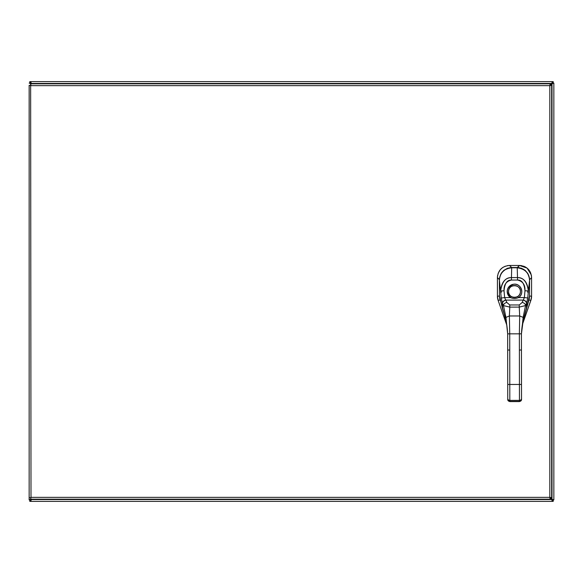 <?xml version="1.0" encoding="UTF-8"?>
<svg xmlns="http://www.w3.org/2000/svg" width="583" height="583" viewBox="0 0 583 583"><rect width="100%" height="100%" fill="white"/><g stroke="black" fill="none" stroke-linecap="round" stroke-linejoin="round"><path stroke-width="0.87" d="M549.98 497.7L551.817 499.536L552.363 501.38L30.637 501.38L31.533 499.194M550.17 85.49L552.006 83.653L553.85 83.107L553.85 499.893L552.006 499.347L550.17 497.51M31.533 83.806L30.637 81.62L552.363 81.62L551.817 83.464L549.98 85.3M31.139 499.194L29.15 499.893L29.15 85.293L30.994 85.65L29.15 85.293M552.028 499.369L553.85 499.893L552.553 499.893M552.553 83.107L553.85 83.107L552.028 83.631M551.839 83.442L552.363 81.62L553.201 81.62L553.201 82.917L552.363 82.917M30.637 82.917L29.799 82.917L29.799 81.62L30.637 81.62L31.161 83.442M30.972 83.631L29.15 83.107L31.139 83.806M30.447 499.893L29.15 499.893L30.972 499.369M31.161 499.558L30.637 501.38L29.799 501.38L29.799 500.083L30.637 500.083M552.363 500.083L553.201 500.083L553.201 501.38L552.363 501.38L551.839 499.558M29.15 83.107L30.447 83.107M551.846 500.083L551.846 499.536A1.188 1.188 0 0 1 552.006 499.376L552.553 499.376M552.553 83.624L552.006 83.624A1.188 1.188 0 0 1 551.846 83.464L551.846 82.917M553.85 499.376L553.85 83.624M31.154 82.917L31.154 83.464A1.188 1.188 0 0 1 30.994 83.624L30.447 83.624M30.447 499.376L30.994 499.376A1.188 1.188 0 0 1 31.154 499.536L31.154 500.083M31.154 501.38L551.846 501.38M30.447 497.707L29.15 497.707L30.447 497.707M30.637 83.806L30.994 497.35L549.82 497.35L549.82 85.65L30.994 85.65L30.637 83.806L550.177 83.806L549.82 85.65L551.664 85.293L551.664 497.707L549.82 497.35L550.177 499.194L30.637 499.194L30.994 497.35L30.637 499.194M551.664 497.707L549.82 497.35L550.177 499.194M550.177 83.806L549.82 85.65L551.664 85.293M497.503 297.694L497.423 296.31A12.039 12.017 -99.6 0 0 498.101 300.296L506.678 324.811L498.101 300.296L500.076 299.983L498.108 300.318L497.423 296.31L499.471 295.938L497.423 296.31L497.423 277.537C498.101 270.177 502.123 266.154 509.491 265.469L511.685 267.531L519.081 267.655L523.789 269.368L527.71 273.31L529.408 278.106L527.877 273.595L525.181 270.374L521.53 268.267L517.31 267.765M531.281 298.97L522.485 324.323L530.887 300.318L528.927 299.99L530.894 300.296A12.039 12.017 99.6 0 0 531.572 296.31L531.492 297.694M497.423 277.537C498.108 270.184 502.131 266.161 509.491 265.469L509.491 265.469C502.123 266.154 498.101 270.177 497.423 277.537L499.398 279.651L497.423 277.676L497.423 296.31A12.068 12.068 0 0 0 498.101 300.296L497.714 298.97M497.43 277.158L497.612 275.365M498.13 273.434L500.229 269.754L502.553 267.626M502.896 267.4L505.381 266.176M507.312 265.666L509.054 265.476M509.491 265.469L519.504 265.469L527.076 268.1L531.288 274.906M519.861 265.476L521.676 265.666M523.658 266.191L525.684 267.145M526.923 267.983L529.116 270.191M529.874 271.321L530.858 273.405M531.383 275.387L531.565 277.114M531.572 277.486L531.572 277.537C530.894 270.177 526.872 266.154 519.504 265.469C526.872 266.154 530.894 270.177 531.572 277.537L531.572 296.31L530.894 300.296A12.068 12.068 0 0 0 531.572 296.31L529.539 295.945L531.572 296.288L531.572 277.676L529.575 279.68L531.572 277.676L531.353 275.212M517.31 267.867L519.504 265.469M505.949 320.949L499.471 296.04L499.383 280.234C499.288 271.204 508.995 266.81 511.699 267.779L511.685 267.867M499.711 277.37L501.001 273.799L503.741 270.432L507.516 268.253L511.685 267.531L507.465 268.267L503.814 270.374L501.118 273.595L499.711 277.362M509.629 265.469L519.366 265.469L517.31 267.531L511.685 267.531L509.629 265.469M511.699 267.772C500.95 269.361 499.974 275.125 499.383 280.234L500.615 291.004L499.383 280.234C500.127 272.647 504.229 268.493 511.699 267.779L517.23 267.765L517.507 277.588L517.23 267.772C525.254 269.003 529.371 273.15 529.583 280.197L529.539 296.004L529.583 280.197L528.38 290.968L529.583 280.197C528.825 272.611 524.707 268.471 517.23 267.772L511.699 267.772L511.451 277.595L511.699 267.779L517.23 267.772C519.934 266.795 529.655 271.161 529.583 280.197L529.539 296.004L528.759 300.507L523.133 320.861C522.339 323.951 521.77 328.273 521.435 333.826L523.14 317.385L521.435 333.826L523.14 320.796L521.435 333.826L519.373 333.826L521.435 333.826L521.457 350.019L519.395 350.026L519.373 333.826L509.731 333.84L509.753 350.033L507.684 350.04L507.669 333.84L509.731 333.84L509.797 384.467L507.727 384.467L507.684 350.04L509.753 350.033L509.797 384.467L519.438 384.452L519.373 333.826L509.731 333.84L509.367 315.979L519.693 315.964L523.14 317.385L523.14 320.796L529.539 296.004L529.335 298.292L528.766 300.464L529.539 296.004L526.42 309.128L526.566 303.116L527.768 297.979L528.38 290.968C527.003 281.866 523.381 277.406 517.507 277.588L511.451 277.595C505.621 277.399 502.007 281.866 500.615 291.004L501.242 298.015L504.63 297.607L505.731 300.005A4.824 1.355 -119.9 0 0 505.825 300.107L506.824 302.453A3.44 2.412 159.1 0 0 503.501 305.594L505.92 317.407L509.367 315.979L509.731 333.84L507.669 333.84L505.92 317.407L507.669 333.84C507.319 328.295 506.744 323.973 505.935 320.883C504.288 313.588 503.763 313.231 502.626 309.158L502.459 303.153A7.499 1.188 -106.2 0 0 502.553 303.349L503.501 305.594L502.553 303.349A3.44 2.376 -25 0 1 505.825 300.107A3.44 2.376 155 0 0 502.553 303.349A7.499 1.188 73.8 0 1 502.459 303.153A3.44 2.281 -24.3 0 1 505.731 300.005A3.44 2.281 155.7 0 0 502.459 303.153L501.242 298.015L502.459 303.153L502.626 309.158L499.471 296.04L499.697 298.438L500.265 300.544L499.471 296.04L505.927 320.818L505.92 317.407L505.935 320.883M507.684 350.04L507.727 384.467L519.438 384.452L519.395 350.026L521.457 350.019L521.501 384.452L519.438 384.452L519.453 400.375L509.819 400.39A2.062 1.785 179.9 0 1 507.749 398.604L507.749 399.632A1.377 0.685 179.9 0 0 509.127 400.324M521.508 388.89L521.515 394.246M521.515 393.219L521.457 350.019M520.145 400.31A1.377 0.685 179.9 0 0 521.523 399.617A2.062 1.785 179.9 0 1 519.46 401.41L519.438 384.452L521.501 384.452L521.523 398.583A2.062 1.785 179.9 0 1 519.453 400.375A2.062 1.785 -0.1 0 0 521.523 398.583L521.523 399.617A1.377 0.685 -0.1 0 1 521.523 399.625A2.07 1.793 -0.1 0 1 519.46 401.41L521.523 399.617M519.46 401.41L509.819 401.417A2.062 1.785 179.9 0 1 507.749 399.632A2.07 1.793 -0.1 0 0 509.819 401.417L509.819 400.39L509.819 401.607L519.46 401.41L519.453 400.375L509.819 400.39L509.797 384.467L509.819 400.39A2.062 1.785 -0.1 0 1 507.749 398.604L507.742 394.268M500.622 291.515L501.293 291.515L500.622 291.515M501.293 292.345L500.622 292.345L501.293 292.345M527.702 292.309L528.373 292.309L527.702 292.309M527.702 291.485L528.373 291.485L527.702 291.485M519.373 333.826L519.693 315.964L519.373 333.826M499.383 280.234L499.471 296.04L499.383 280.234M523.14 317.385L525.531 305.565L526.471 303.313A7.499 1.188 106 0 0 526.566 303.116L526.566 308.108L523.14 320.796L523.14 317.385L519.693 315.964L519.249 307.095L519.256 304.96L522.193 302.431L523.191 300.085A3.44 2.376 24.9 0 1 526.471 303.313L525.531 305.565A3.44 2.412 -159.3 0 0 522.193 302.431A3.44 2.412 20.7 0 1 525.531 305.565L519.249 307.095L525.531 305.565L523.14 317.385M509.367 315.979L509.782 307.11L519.249 307.095L519.693 315.964L509.367 315.979L505.92 317.407L503.501 305.594A3.44 2.412 -20.9 0 1 506.824 302.453L509.768 304.967L519.256 304.96L519.249 307.095L509.782 307.11L509.768 304.967L509.782 307.11L503.501 305.594L509.782 307.11L509.367 315.979M519.256 304.96L522.193 302.431L523.191 300.085L505.825 300.107L506.824 302.453L509.768 304.967L519.256 304.96M524.379 297.585L518.535 297.592C515.86 298.736 513.171 298.736 510.475 297.6L504.63 297.607L505.731 300.005A4.824 1.355 -120 0 0 505.825 300.107L523.191 300.085A4.824 1.355 119.8 0 0 523.286 299.983L524.379 297.585L524.962 290.764C524.306 283.404 521.821 279.833 517.507 280.044A3846.554 3846.554 0 0 0 511.451 280.051C507.137 279.847 504.667 283.433 504.033 290.793L504.63 297.607L510.475 297.6L511.233 296.456C513.412 297.767 515.598 297.767 517.777 296.441L518.535 297.592C515.86 298.736 513.171 298.736 510.475 297.6A7.309 7.309 0 0 1 508.988 286.698A7.309 7.309 0 0 1 519.992 286.683A7.309 7.309 0 0 1 518.535 297.592L517.777 296.441A5.932 5.932 0 0 0 518.957 287.587A5.932 5.932 0 0 0 510.023 287.601A5.932 5.932 0 0 0 511.233 296.456L510.475 297.6C505.41 291.689 506.481 287.237 513.674 284.234C520.998 282.974 524.926 293.89 518.535 297.592L524.379 297.585L524.962 290.764C525.276 284.796 522.791 281.225 517.507 280.044L511.459 280.051L511.451 277.595L511.451 280.051C506.182 281.246 503.705 284.825 504.033 290.793L504.63 297.607L501.242 298.015L500.615 291.004L504.033 290.793L500.615 291.004C501.482 282.259 505.097 277.792 511.451 277.595L517.507 277.588L517.507 280.044L517.507 277.588C523.869 277.77 527.491 282.23 528.38 290.968L524.962 290.764L528.38 290.968L527.768 297.979L524.379 297.585L527.768 297.979L526.566 303.116A3.44 2.281 -155.8 0 0 523.286 299.983L524.379 297.585M520.43 291.493A5.932 5.932 -4 0 0 514.49 285.568A5.932 5.932 -4 0 0 508.565 291.507A5.932 5.932 176 0 1 514.49 285.568A5.932 5.932 176 0 1 520.43 291.493C520.823 299.137 508.187 299.152 508.565 291.507C508.172 283.863 520.808 283.848 520.43 291.493M516.611 297.046A5.932 5.932 176 0 1 512.391 297.046L514.505 297.432L516.633 297.038M526.566 303.116A7.499 1.188 -74 0 1 526.471 303.313A3.44 2.376 -155.1 0 0 523.191 300.085A4.824 1.355 119.8 0 0 523.286 299.983A3.44 2.281 24.2 0 1 526.566 303.116M507.749 399.639L509.819 401.607L519.46 401.592M509.819 401.417L509.819 400.915M552.006 499.347L552.006 83.653M551.817 83.464L31.183 83.464M31.183 499.536L551.817 499.536M507.749 398.604L507.727 384.467M521.523 398.583L521.501 384.452"/></g></svg>

